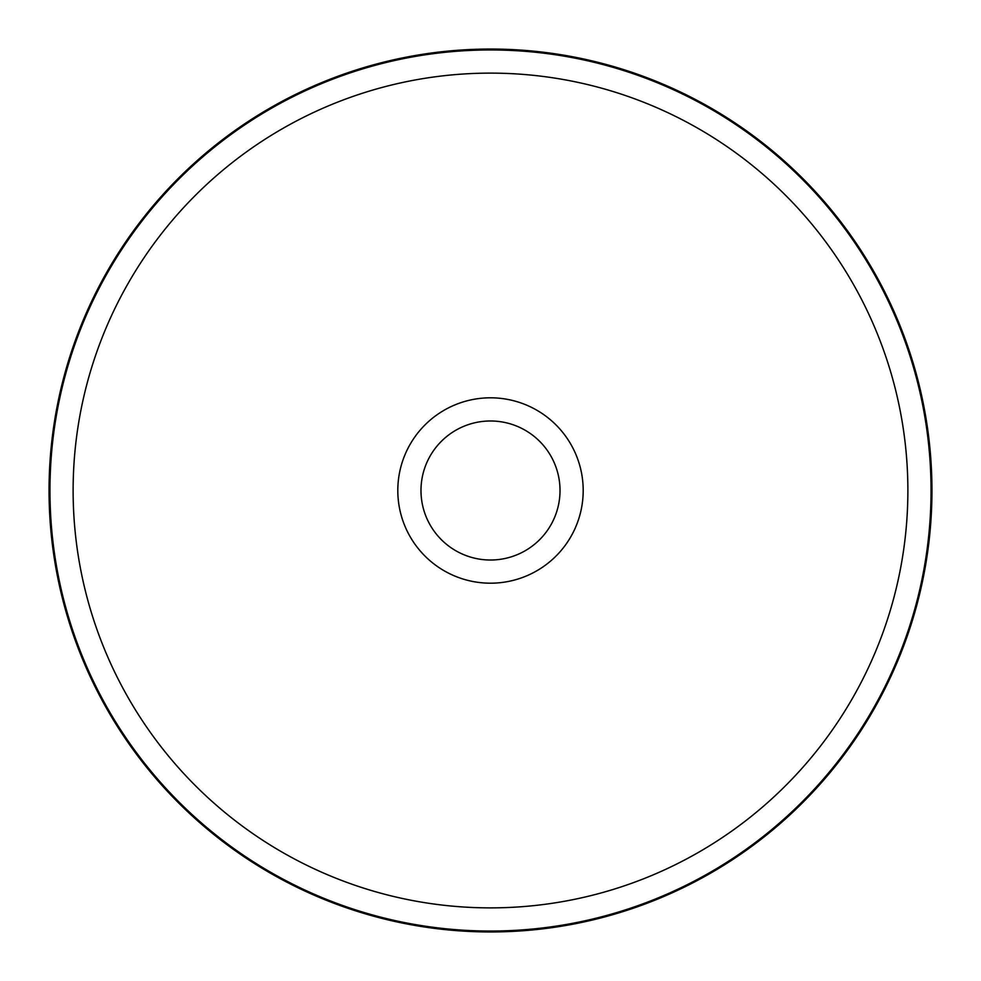 <?xml version="1.0" encoding="UTF-8"?>
<svg xmlns="http://www.w3.org/2000/svg" width="981" height="981" viewBox="0 0 981 981"><rect width="100%" height="100%" fill="white"/><g stroke="black" fill="none" stroke-linecap="round" stroke-linejoin="round"><path stroke-width="1.47" d="M931.95 490.5A441.45 441.45 0 0 1 490.5 931.95A441.45 441.45 0 0 1 49.05 490.5A441.45 441.45 0 0 1 490.5 49.05A441.45 441.45 0 0 1 931.95 490.5M49.957 490.5A440.543 440.543 0 0 0 490.5 931.043A440.543 440.543 0 0 0 931.043 490.5A440.543 440.543 0 0 0 490.5 49.957A440.543 440.543 0 0 0 49.957 490.5A440.543 440.543 0 0 1 490.5 49.957A440.543 440.543 0 0 1 931.043 490.5A440.543 440.543 0 0 1 490.5 931.043A440.543 440.543 0 0 1 49.957 490.5M73.121 490.5A417.379 417.379 0 0 1 490.5 73.121A417.379 417.379 0 0 1 907.879 490.5A417.379 417.379 0 0 1 490.5 907.879A417.379 417.379 0 0 1 73.121 490.5M583.192 490.5A92.692 92.692 0 0 0 490.5 397.808A92.692 92.692 0 0 0 397.808 490.5A92.692 92.692 0 0 0 490.5 583.192A92.692 92.692 0 0 0 583.192 490.5M420.984 490.5A69.516 69.516 0 0 0 490.5 560.016A69.516 69.516 0 0 0 560.016 490.5A69.516 69.516 0 0 0 490.5 420.984A69.516 69.516 0 0 0 420.984 490.5A69.516 69.516 0 0 1 490.5 420.984A69.516 69.516 0 0 1 560.016 490.5A69.516 69.516 0 0 1 490.5 560.016A69.516 69.516 0 0 1 420.984 490.5"/></g></svg>

